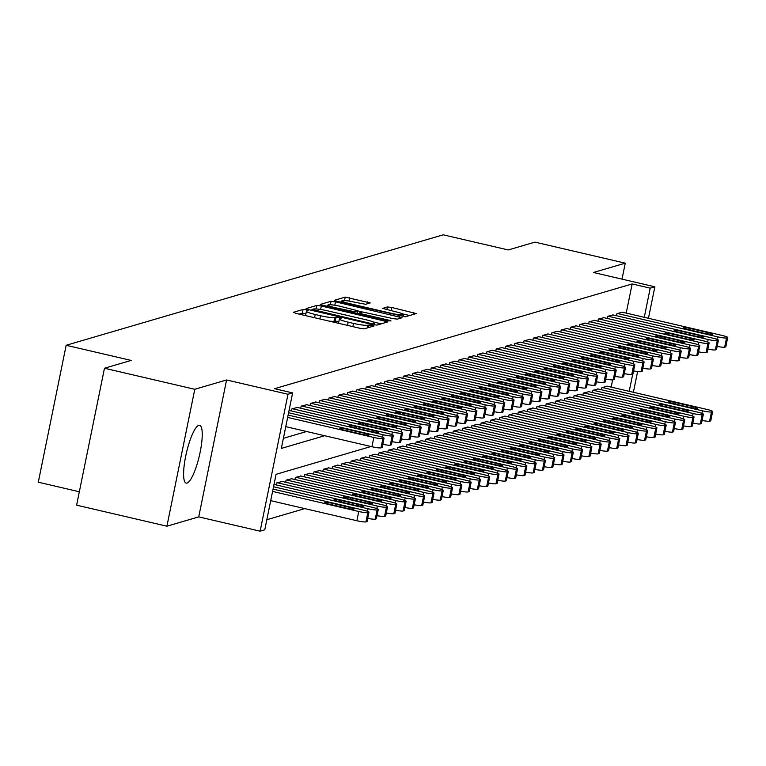 <?xml version="1.0" encoding="UTF-8"?>
<svg xmlns="http://www.w3.org/2000/svg" width="766" height="766" viewBox="0 0 766 766"><rect width="100%" height="100%" fill="white"/><g stroke="black" fill="none" stroke-linecap="round" stroke-linejoin="round"><path stroke-width="1.15" d="M306.199 309.857L303.077 309.464L293.388 312.308L296.021 313.399L359.838 328.26L364.3 328.825L373.99 325.981L372.142 325.215L367.766 325.196A11.95 1.455 11.5 0 1 353.509 323.405L348.185 322.17A11.95 1.455 11.5 0 1 339.395 318.934A11.95 1.455 11.5 0 1 339.759 318.666L341.09 318.244L339.166 317.536L334.799 317.517A11.95 1.455 11.5 0 1 320.533 315.726L315.219 314.491A11.95 1.455 11.5 0 1 306.419 311.245A11.95 1.455 11.5 0 1 306.783 310.986L308.124 310.565L306.199 309.857M305.931 313.677L302.321 313.17L299.094 314.108M338.898 321.356L334.043 321.213L334.799 317.517M198.787 425.341A29.673 6.626 103.1 0 0 186.052 454.516A29.673 6.626 103.1 0 0 186.186 483.107A29.673 6.626 103.1 0 0 187.048 483.068A29.673 6.626 103.1 0 0 199.782 453.893A29.673 6.626 103.1 0 0 199.648 425.302A29.673 6.626 103.1 0 0 198.787 425.341M370.217 302.943L345.217 297.122L334.464 300.272L337.097 301.364L405.367 316.789L416.244 313.553L391.866 307.511L387.405 306.946L382.694 308.382L396.166 311.886A9.987 1.216 11.5 0 1 403.519 314.596A9.987 1.216 11.5 0 1 391.282 313.313L349.277 303.528A9.987 1.216 11.5 0 1 341.923 300.827A9.987 1.216 11.5 0 1 354.151 302.101L365.612 304.293L370.217 302.943M626.215 313.103L632.151 283.947L650.21 288.15L654.853 286.79L648.448 318.283M104.473 368.245L194.775 389.281L166.911 526.204L76.61 505.167L104.473 368.245L131.178 360.422L66.154 345.284L443.236 234.817L508.26 249.955L534.955 242.133L625.257 263.169L593.449 272.485L654.853 286.79M166.911 526.204L198.729 516.887L226.583 379.965L194.775 389.281M226.583 379.965L287.987 394.27L292.631 392.901L281.333 448.416L324.679 435.72M632.151 283.947L274.573 388.697L292.631 392.901M321.327 305.988L316.865 305.423L306.113 308.574L308.746 309.675L372.563 324.535L377.016 325.09L387.893 321.864L321.327 305.988L320.609 309.474M320.284 304.428L331.046 301.277L335.498 301.833L402.064 317.708L397.343 319.135L392.891 318.579L362.548 311.992L359.378 312.968L362.127 313.983L389.08 320.255L390.995 320.964L387.797 320.628L320.245 304.629M622.011 279.14L625.257 263.169M297.39 407.464L291.865 408.862L291.444 410.959M306.678 404.745L301.153 406.143L300.732 408.24M315.965 402.016L310.441 403.423L310.019 405.52M325.253 399.297L319.728 400.695L319.307 402.801M334.541 396.577L329.016 397.975L328.595 400.072M343.829 393.858L338.304 395.256L337.883 397.353M353.116 391.139L347.592 392.537L347.17 394.634M362.404 388.419L356.879 389.817L356.458 391.914M371.692 385.691L366.167 387.098L365.746 389.195M380.98 382.971L375.455 384.369L375.034 386.476M390.267 380.252L384.743 381.65L384.321 383.747M399.555 377.533L394.03 378.931L393.609 381.028M408.843 374.813L403.318 376.211L402.897 378.308M418.131 372.094L412.606 373.492L412.185 375.589M427.418 369.365L421.894 370.773L421.472 372.87M436.706 366.646L431.181 368.044L430.76 370.15M445.994 363.927L440.469 365.325L440.048 367.421M455.282 361.207L449.757 362.605L449.336 364.702M464.569 358.488L459.045 359.886L458.623 361.983M473.857 355.769L468.332 357.167L467.911 359.264M483.145 353.04L477.62 354.447L477.199 356.544M492.433 350.321L486.908 351.718L486.487 353.815M501.72 347.601L496.196 348.999L495.774 351.096M511.008 344.882L505.483 346.28L505.062 348.377M520.296 342.163L514.771 343.561L514.35 345.658M529.584 339.434L524.059 340.841L523.638 342.938M538.871 336.714L533.347 338.112L532.925 340.219M548.159 333.995L542.634 335.393L542.213 337.49M557.447 331.276L551.922 332.674L551.501 334.771M566.735 328.557L561.21 329.955L560.789 332.051M576.022 325.837L570.498 327.235L570.076 329.332M585.31 323.108L579.785 324.516L579.364 326.613M594.598 320.389L589.073 321.787L588.652 323.894M603.886 317.67L598.361 319.068L597.94 321.165M613.173 314.95L607.649 316.348L607.227 318.445M283.391 438.315L306.62 431.507M616.515 315.726L616.936 313.629L622.461 312.231M266.827 519.731L304.791 508.605M611.163 387.117L612.628 379.917M276.382 484.974L276.813 482.877L282.338 481.469M285.67 482.254L286.101 480.148L291.626 478.75M294.958 479.526L295.389 477.429L300.914 476.031M304.246 476.806L304.676 474.709L310.201 473.311M313.533 474.087L313.964 471.99L319.489 470.592M322.821 471.368L323.252 469.271L328.777 467.873M332.109 468.648L332.54 466.551L338.065 465.144M341.397 465.929L341.827 463.823L347.352 462.425M350.684 463.2L351.115 461.103L356.64 459.705M359.972 460.481L360.403 458.384L365.928 456.986M369.26 457.762L369.691 455.665L375.216 454.267M378.548 455.042L378.978 452.945L384.503 451.547M387.835 452.323L388.266 450.226L393.791 448.819M397.123 449.604L397.554 447.497L403.079 446.099M406.411 446.875L406.842 444.778L412.367 443.38M415.699 444.156L416.13 442.059L421.654 440.661M424.986 441.436L425.417 439.339L430.942 437.941M434.274 438.717L434.705 436.62L440.23 435.222M443.562 435.998L443.993 433.901L449.518 432.493M452.85 433.278L453.28 431.172L458.805 429.774M462.137 430.549L462.568 428.453L468.093 427.055M471.425 427.83L471.856 425.733L477.381 424.335M480.713 425.111L481.144 423.014L486.669 421.616M490.001 422.392L490.432 420.295L495.956 418.897M499.288 419.672L499.719 417.575L505.244 416.168M508.576 416.953L509.007 414.846L514.532 413.449M517.864 414.224L518.295 412.127L523.82 410.729M527.152 411.505L527.582 409.408L533.107 408.01M536.439 408.785L536.87 406.689L542.395 405.291M545.727 406.066L546.158 403.969L551.683 402.571M555.015 403.347L555.446 401.24L560.971 399.842M564.303 400.618L564.733 398.521L570.258 397.123M573.59 397.899L574.021 395.802L579.546 394.404M582.878 395.179L583.309 393.082L588.834 391.685M592.166 392.46L592.597 390.363L598.122 388.965M601.454 389.741L601.885 387.644L607.409 386.236M66.154 345.284L38.3 482.207L79.338 491.762M371.003 446.511L276.066 474.317L264.777 529.823L260.134 531.183L287.987 394.27M198.729 516.887L260.134 531.183M637.609 371.567L633.386 392.297M644.273 317.306L650.21 288.15M629.221 391.321L632.716 374.124L631.778 374.392A7.612 0.929 -168.5 0 1 624.28 373.607M306.419 311.245L305.672 314.95A11.95 1.455 11.5 0 0 307.051 315.965M329.074 321.098A11.95 1.455 11.5 0 0 334.043 321.213M339.395 318.934L338.639 322.63A11.95 1.455 11.5 0 0 340.027 323.645M381.315 323.836L373.358 321.979M312.078 309.445L369.94 323.252L374.382 323.262A11.95 1.455 11.5 0 0 374.746 322.993A11.95 1.455 11.5 0 0 365.947 319.757L327.656 310.843A11.95 1.455 11.5 0 0 313.399 309.052L312.078 309.445M325.99 306.237L327.781 305.711M357.674 310.872L362.519 312.001M340.152 306.295A9.987 1.216 11.5 0 0 327.925 305.021A9.987 1.216 11.5 0 0 335.278 307.721L354.534 311.733L357.703 310.757L340.152 306.295M409.666 315.525L402.715 313.907M341.76 301.613L340.171 302.082M270.704 500.667L356.87 520.736A7.612 0.929 -168.5 0 0 365.947 521.876L366.876 521.598A7.612 0.929 -168.5 0 0 367.115 521.435A7.612 0.929 -168.5 0 0 366.962 521.196M273.06 489.081L363.4 510.127A7.612 0.929 11.5 0 1 368.992 512.186A7.612 0.929 11.5 0 1 368.762 512.349L367.833 512.626A7.612 0.929 11.5 0 1 358.756 511.487L272.591 491.418M349.555 507.341L332.214 503.3A6.09 0.737 11.5 0 0 324.765 502.525A6.09 0.737 11.5 0 0 329.246 504.172L346.586 508.212A6.09 0.737 11.5 0 0 354.036 508.988A6.09 0.737 11.5 0 0 349.555 507.341L349.267 508.758M288.121 415.067L378.452 436.113A7.612 0.929 11.5 0 1 384.053 438.171A7.612 0.929 11.5 0 1 383.823 438.334L382.895 438.612A7.612 0.929 11.5 0 1 373.808 437.472L287.643 417.403M285.766 426.652L371.931 446.722L373.808 437.472M364.616 433.326A6.09 0.737 -168.5 0 1 369.097 434.973A6.09 0.737 -168.5 0 1 361.638 434.198L344.307 430.157A6.09 0.737 -168.5 0 1 339.826 428.51A6.09 0.737 -168.5 0 1 347.276 429.286L364.616 433.326L364.329 434.743M382.023 447.181A7.612 0.929 -168.5 0 1 382.167 447.421A7.612 0.929 -168.5 0 1 381.937 447.593L381.008 447.861A7.612 0.929 -168.5 0 1 371.931 446.722M274.008 484.418L372.688 507.398A7.612 0.929 11.5 0 1 378.28 509.467A7.612 0.929 11.5 0 1 378.05 509.629L377.121 509.897A7.612 0.929 11.5 0 1 368.044 508.758L273.539 486.755M376.25 518.467A7.612 0.929 -168.5 0 1 376.403 518.716A7.612 0.929 -168.5 0 1 376.163 518.879L375.235 519.157A7.612 0.929 -168.5 0 1 367.737 518.362M358.842 504.622L341.502 500.581A6.09 0.737 11.5 0 0 334.053 499.805A6.09 0.737 11.5 0 0 338.534 501.452L355.874 505.493A6.09 0.737 11.5 0 0 363.323 506.269A6.09 0.737 11.5 0 0 358.842 504.622L358.555 506.039M281.917 481.374L381.975 504.679A7.612 0.929 11.5 0 1 387.567 506.738A7.612 0.929 11.5 0 1 387.337 506.91L386.409 507.178A7.612 0.929 11.5 0 1 377.332 506.039L277.273 482.733M385.537 515.748A7.612 0.929 -168.5 0 1 385.691 515.997A7.612 0.929 -168.5 0 1 385.451 516.16L384.522 516.428A7.612 0.929 -168.5 0 1 377.025 515.642M368.13 501.893L350.79 497.862A6.09 0.737 11.5 0 0 343.34 497.077A6.09 0.737 11.5 0 0 347.821 498.733L365.162 502.764A6.09 0.737 11.5 0 0 372.611 503.549A6.09 0.737 11.5 0 0 368.13 501.893L367.843 503.31M291.204 478.654L391.263 501.96A7.612 0.929 11.5 0 1 396.855 504.018A7.612 0.929 11.5 0 1 396.625 504.191L395.696 504.459A7.612 0.929 11.5 0 1 386.619 503.319L286.561 480.014M394.825 513.029A7.612 0.929 -168.5 0 1 394.978 513.277A7.612 0.929 -168.5 0 1 394.739 513.44L393.81 513.708A7.612 0.929 -168.5 0 1 386.313 512.914M377.418 499.173L360.077 495.142A6.09 0.737 11.5 0 0 352.628 494.357A6.09 0.737 11.5 0 0 357.109 496.004L374.45 500.045A6.09 0.737 11.5 0 0 381.899 500.83A6.09 0.737 11.5 0 0 377.418 499.173L377.131 500.591M300.492 475.935L400.551 499.24A7.612 0.929 11.5 0 1 406.143 501.299A7.612 0.929 11.5 0 1 405.913 501.462L404.984 501.74A7.612 0.929 11.5 0 1 395.907 500.6L295.848 477.295M404.113 510.309A7.612 0.929 -168.5 0 1 404.266 510.549A7.612 0.929 -168.5 0 1 404.027 510.721L403.098 510.989A7.612 0.929 -168.5 0 1 395.601 510.194M386.706 496.454L369.365 492.414A6.09 0.737 11.5 0 0 361.916 491.638A6.09 0.737 11.5 0 0 366.397 493.285L383.737 497.325A6.09 0.737 11.5 0 0 391.187 498.101A6.09 0.737 11.5 0 0 386.706 496.454L386.418 497.871M289.069 410.404L387.74 433.393A7.612 0.929 11.5 0 1 393.341 435.452A7.612 0.929 11.5 0 1 393.111 435.615L392.182 435.892A7.612 0.929 11.5 0 1 383.096 434.753L288.6 412.74M373.904 430.607A6.09 0.737 -168.5 0 1 378.385 432.254A6.09 0.737 -168.5 0 1 370.926 431.478L353.595 427.438A6.09 0.737 -168.5 0 1 349.114 425.791A6.09 0.737 -168.5 0 1 356.563 426.566L373.904 430.607L373.616 432.024M391.311 444.462A7.612 0.929 -168.5 0 1 391.455 444.701A7.612 0.929 -168.5 0 1 391.225 444.864L390.296 445.142A7.612 0.929 -168.5 0 1 382.799 444.347M296.978 407.368L397.027 430.674A7.612 0.929 11.5 0 1 402.629 432.733A7.612 0.929 11.5 0 1 402.399 432.895L401.47 433.173A7.612 0.929 11.5 0 1 392.384 432.034L292.334 408.728M383.192 427.888A6.09 0.737 -168.5 0 1 387.673 429.535A6.09 0.737 -168.5 0 1 380.214 428.759L362.883 424.718A6.09 0.737 -168.5 0 1 358.402 423.071A6.09 0.737 -168.5 0 1 365.851 423.847L383.192 427.888L382.904 429.305M400.599 441.743A7.612 0.929 -168.5 0 1 400.742 441.982A7.612 0.929 -168.5 0 1 400.513 442.145L399.584 442.422A7.612 0.929 -168.5 0 1 392.087 441.628M306.266 404.64L406.315 427.945A7.612 0.929 11.5 0 1 411.916 430.013A7.612 0.929 11.5 0 1 411.687 430.176L410.758 430.444A7.612 0.929 11.5 0 1 401.671 429.305L301.622 406.009M392.479 425.168A6.09 0.737 -168.5 0 1 396.96 426.815A6.09 0.737 -168.5 0 1 389.501 426.04L372.171 421.999A6.09 0.737 -168.5 0 1 367.69 420.352A6.09 0.737 -168.5 0 1 375.139 421.128L392.479 425.168L392.192 426.585M409.887 439.014A7.612 0.929 -168.5 0 1 410.03 439.263A7.612 0.929 -168.5 0 1 409.8 439.425L408.872 439.703A7.612 0.929 -168.5 0 1 401.374 438.908M315.554 401.92L415.603 425.226A7.612 0.929 11.5 0 1 421.204 427.284A7.612 0.929 11.5 0 1 420.974 427.457L420.046 427.725A7.612 0.929 11.5 0 1 410.959 426.585L310.91 403.28M401.767 422.439A6.09 0.737 -168.5 0 1 406.248 424.096A6.09 0.737 -168.5 0 1 398.789 423.311L381.458 419.28A6.09 0.737 -168.5 0 1 376.977 417.623A6.09 0.737 -168.5 0 1 384.427 418.408L401.767 422.439L401.48 423.857M419.174 436.294A7.612 0.929 -168.5 0 1 419.318 436.543A7.612 0.929 -168.5 0 1 419.088 436.706L418.159 436.974A7.612 0.929 -168.5 0 1 410.662 436.189M309.78 473.216L409.839 496.521A7.612 0.929 11.5 0 1 415.431 498.58A7.612 0.929 11.5 0 1 415.201 498.743L414.272 499.02A7.612 0.929 11.5 0 1 405.195 497.881L305.136 474.575M413.401 507.59A7.612 0.929 -168.5 0 1 413.554 507.829A7.612 0.929 -168.5 0 1 413.314 507.992L412.386 508.27A7.612 0.929 -168.5 0 1 404.888 507.475M395.993 493.735L378.653 489.694A6.09 0.737 11.5 0 0 371.204 488.919A6.09 0.737 11.5 0 0 375.685 490.566L393.025 494.606A6.09 0.737 11.5 0 0 400.474 495.382A6.09 0.737 11.5 0 0 395.993 493.735L395.706 495.152M324.841 399.201L424.891 422.506A7.612 0.929 11.5 0 1 430.492 424.565A7.612 0.929 11.5 0 1 430.262 424.737L429.333 425.006A7.612 0.929 11.5 0 1 420.247 423.866L320.198 400.561M411.055 419.72A6.09 0.737 -168.5 0 1 415.536 421.367A6.09 0.737 -168.5 0 1 408.077 420.591L390.746 416.551A6.09 0.737 -168.5 0 1 386.265 414.904A6.09 0.737 -168.5 0 1 393.714 415.689L411.055 419.72L410.767 421.137M428.462 433.575A7.612 0.929 -168.5 0 1 428.606 433.815A7.612 0.929 -168.5 0 1 428.376 433.987L427.447 434.255A7.612 0.929 -168.5 0 1 419.95 433.46M319.068 470.496L419.126 493.802A7.612 0.929 11.5 0 1 424.718 495.861A7.612 0.929 11.5 0 1 424.488 496.023L423.56 496.301A7.612 0.929 11.5 0 1 414.483 495.162L314.424 471.856M422.688 504.871A7.612 0.929 -168.5 0 1 422.842 505.11A7.612 0.929 -168.5 0 1 422.602 505.273L421.673 505.55A7.612 0.929 -168.5 0 1 414.176 504.756M405.281 491.016L387.941 486.975A6.09 0.737 11.5 0 0 380.491 486.199A6.09 0.737 11.5 0 0 384.972 487.846L402.313 491.887A6.09 0.737 11.5 0 0 409.762 492.662A6.09 0.737 11.5 0 0 405.281 491.016L404.994 492.433M334.129 396.482L434.178 419.787A7.612 0.929 11.5 0 1 439.78 421.846A7.612 0.929 11.5 0 1 439.55 422.009L438.621 422.286A7.612 0.929 11.5 0 1 429.535 421.147L329.485 397.841M420.343 417.001A6.09 0.737 -168.5 0 1 424.824 418.648A6.09 0.737 -168.5 0 1 417.365 417.872L400.034 413.832A6.09 0.737 -168.5 0 1 395.553 412.185A6.09 0.737 -168.5 0 1 403.002 412.96L420.343 417.001L420.055 418.418M437.75 430.856A7.612 0.929 -168.5 0 1 437.893 431.095A7.612 0.929 -168.5 0 1 437.664 431.268L436.735 431.536A7.612 0.929 -168.5 0 1 429.238 430.741M328.355 467.767L428.414 491.073A7.612 0.929 11.5 0 1 434.006 493.141A7.612 0.929 11.5 0 1 433.776 493.304L432.847 493.572A7.612 0.929 11.5 0 1 423.77 492.433L323.712 469.137M431.976 502.142A7.612 0.929 -168.5 0 1 432.129 502.391A7.612 0.929 -168.5 0 1 431.89 502.553L430.961 502.831A7.612 0.929 -168.5 0 1 423.464 502.036M414.569 488.296L397.228 484.256A6.09 0.737 11.5 0 0 389.779 483.48A6.09 0.737 11.5 0 0 394.26 485.127L411.601 489.168A6.09 0.737 11.5 0 0 419.05 489.943A6.09 0.737 11.5 0 0 414.569 488.296L414.282 489.713M343.417 393.762L443.466 417.068A7.612 0.929 11.5 0 1 449.067 419.126A7.612 0.929 11.5 0 1 448.838 419.289L447.909 419.567A7.612 0.929 11.5 0 1 438.822 418.428L338.773 395.122M429.63 414.282A6.09 0.737 -168.5 0 1 434.111 415.928A6.09 0.737 -168.5 0 1 426.652 415.153L409.322 411.112A6.09 0.737 -168.5 0 1 404.841 409.465A6.09 0.737 -168.5 0 1 412.29 410.241L429.63 414.282L429.343 415.699M447.038 428.137A7.612 0.929 -168.5 0 1 447.181 428.376A7.612 0.929 -168.5 0 1 446.951 428.539L446.023 428.816A7.612 0.929 -168.5 0 1 438.525 428.022M337.643 465.048L437.702 488.354A7.612 0.929 11.5 0 1 443.294 490.412A7.612 0.929 11.5 0 1 443.064 490.585L442.135 490.853A7.612 0.929 11.5 0 1 433.058 489.713L332.999 466.408M441.264 499.422A7.612 0.929 -168.5 0 1 441.417 499.671A7.612 0.929 -168.5 0 1 441.178 499.834L440.249 500.102A7.612 0.929 -168.5 0 1 432.752 499.317M423.857 485.567L406.516 481.536A6.09 0.737 11.5 0 0 399.067 480.751A6.09 0.737 11.5 0 0 403.548 482.408L420.888 486.439A6.09 0.737 11.5 0 0 428.338 487.224A6.09 0.737 11.5 0 0 423.857 485.567L423.569 486.985M352.705 391.043L452.754 414.339A7.612 0.929 11.5 0 1 458.355 416.407A7.612 0.929 11.5 0 1 458.125 416.57L457.197 416.838A7.612 0.929 11.5 0 1 448.11 415.708L348.061 392.403M438.918 411.562A6.09 0.737 -168.5 0 1 443.399 413.209A6.09 0.737 -168.5 0 1 435.94 412.434L418.609 408.393A6.09 0.737 -168.5 0 1 414.128 406.746A6.09 0.737 -168.5 0 1 421.578 407.522L438.918 411.562L438.631 412.979M456.325 425.417A7.612 0.929 -168.5 0 1 456.469 425.657A7.612 0.929 -168.5 0 1 456.239 425.819L455.31 426.097A7.612 0.929 -168.5 0 1 447.813 425.302M346.931 462.329L446.99 485.634A7.612 0.929 11.5 0 1 452.582 487.693A7.612 0.929 11.5 0 1 452.352 487.865L451.423 488.134A7.612 0.929 11.5 0 1 442.346 486.994L342.287 463.689M450.552 496.703A7.612 0.929 -168.5 0 1 450.705 496.952A7.612 0.929 -168.5 0 1 450.465 497.115L449.537 497.383A7.612 0.929 -168.5 0 1 442.039 496.588M433.144 482.848L415.804 478.817A6.09 0.737 11.5 0 0 408.355 478.032A6.09 0.737 11.5 0 0 412.836 479.679L430.176 483.719A6.09 0.737 11.5 0 0 437.625 484.495A6.09 0.737 11.5 0 0 433.144 482.848L432.857 484.265M356.219 459.61L456.277 482.915A7.612 0.929 11.5 0 1 461.869 484.974A7.612 0.929 11.5 0 1 461.639 485.137L460.711 485.414A7.612 0.929 11.5 0 1 451.634 484.275L351.575 460.969M459.839 493.984A7.612 0.929 -168.5 0 1 459.993 494.223A7.612 0.929 -168.5 0 1 459.753 494.396L458.824 494.664A7.612 0.929 -168.5 0 1 451.327 493.869M442.432 480.129L425.092 476.088A6.09 0.737 11.5 0 0 417.642 475.313A6.09 0.737 11.5 0 0 422.123 476.959L439.464 481A6.09 0.737 11.5 0 0 446.913 481.776A6.09 0.737 11.5 0 0 442.432 480.129L442.145 481.546M365.506 456.89L465.565 480.196A7.612 0.929 11.5 0 1 471.157 482.254A7.612 0.929 11.5 0 1 470.927 482.417L469.998 482.695A7.612 0.929 11.5 0 1 460.921 481.555L360.863 458.25M469.127 491.265A7.612 0.929 -168.5 0 1 469.28 491.504A7.612 0.929 -168.5 0 1 469.041 491.667L468.112 491.944A7.612 0.929 -168.5 0 1 460.615 491.15M451.72 477.41L434.379 473.369A6.09 0.737 11.5 0 0 426.93 472.593A6.09 0.737 11.5 0 0 431.411 474.24L448.752 478.281A6.09 0.737 11.5 0 0 456.201 479.056A6.09 0.737 11.5 0 0 451.72 477.41L451.433 478.827M374.794 454.171L474.853 477.467A7.612 0.929 11.5 0 1 480.445 479.535A7.612 0.929 11.5 0 1 480.215 479.698L479.286 479.966A7.612 0.929 11.5 0 1 470.209 478.836L370.15 455.531M478.415 488.545A7.612 0.929 -168.5 0 1 478.568 488.785A7.612 0.929 -168.5 0 1 478.329 488.947L477.4 489.225A7.612 0.929 -168.5 0 1 469.903 488.43M461.008 474.69L443.667 470.65A6.09 0.737 11.5 0 0 436.218 469.874A6.09 0.737 11.5 0 0 440.699 471.521L458.039 475.562A6.09 0.737 11.5 0 0 465.489 476.337A6.09 0.737 11.5 0 0 461.008 474.69L460.72 476.107M384.082 451.442L484.141 474.748A7.612 0.929 11.5 0 1 489.733 476.816A7.612 0.929 11.5 0 1 489.503 476.979L488.574 477.247A7.612 0.929 11.5 0 1 479.497 476.107L379.438 452.811M487.703 485.816A7.612 0.929 -168.5 0 1 487.856 486.065A7.612 0.929 -168.5 0 1 487.616 486.228L486.688 486.506A7.612 0.929 -168.5 0 1 479.19 485.711M470.295 471.971L452.955 467.93A6.09 0.737 11.5 0 0 445.506 467.155A6.09 0.737 11.5 0 0 449.987 468.802L467.327 472.842A6.09 0.737 11.5 0 0 474.776 473.618A6.09 0.737 11.5 0 0 470.295 471.971L470.008 473.388M393.37 448.723L493.428 472.028A7.612 0.929 11.5 0 1 499.02 474.087A7.612 0.929 11.5 0 1 498.79 474.259L497.862 474.527A7.612 0.929 11.5 0 1 488.785 473.388L388.726 450.082M496.99 483.097A7.612 0.929 -168.5 0 1 497.144 483.346A7.612 0.929 -168.5 0 1 496.904 483.509L495.975 483.777A7.612 0.929 -168.5 0 1 488.478 482.992M479.583 469.242L462.243 465.211A6.09 0.737 11.5 0 0 454.793 464.426A6.09 0.737 11.5 0 0 459.274 466.082L476.615 470.113A6.09 0.737 11.5 0 0 484.064 470.899A6.09 0.737 11.5 0 0 479.583 469.242L479.296 470.659M402.657 446.004L502.716 469.309A7.612 0.929 11.5 0 1 508.308 471.368A7.612 0.929 11.5 0 1 508.078 471.54L507.149 471.808A7.612 0.929 11.5 0 1 498.072 470.669L398.014 447.363M506.278 480.378A7.612 0.929 -168.5 0 1 506.431 480.617A7.612 0.929 -168.5 0 1 506.192 480.789L505.263 481.058A7.612 0.929 -168.5 0 1 497.766 480.263M488.871 466.523L471.53 462.482A6.09 0.737 11.5 0 0 464.081 461.707A6.09 0.737 11.5 0 0 468.562 463.353L485.903 467.394A6.09 0.737 11.5 0 0 493.352 468.17A6.09 0.737 11.5 0 0 488.871 466.523L488.584 467.94M411.945 443.284L512.004 466.59A7.612 0.929 11.5 0 1 517.596 468.648A7.612 0.929 11.5 0 1 517.366 468.811L516.437 469.089A7.612 0.929 11.5 0 1 507.36 467.949L407.301 444.644M515.566 477.658A7.612 0.929 -168.5 0 1 515.719 477.898A7.612 0.929 -168.5 0 1 515.48 478.07L514.551 478.338A7.612 0.929 -168.5 0 1 507.054 477.544M498.159 463.803L480.818 459.763A6.09 0.737 11.5 0 0 473.369 458.987A6.09 0.737 11.5 0 0 477.85 460.634L495.19 464.675A6.09 0.737 11.5 0 0 502.64 465.45A6.09 0.737 11.5 0 0 498.159 463.803L497.871 465.221M421.233 440.565L521.292 463.87A7.612 0.929 11.5 0 1 526.884 465.929A7.612 0.929 11.5 0 1 526.654 466.092L525.725 466.37A7.612 0.929 11.5 0 1 516.648 465.23L416.589 441.925M524.854 474.939A7.612 0.929 -168.5 0 1 525.007 475.179A7.612 0.929 -168.5 0 1 524.767 475.341L523.839 475.619A7.612 0.929 -168.5 0 1 516.341 474.824M507.446 461.084L490.106 457.043A6.09 0.737 11.5 0 0 482.657 456.268A6.09 0.737 11.5 0 0 487.138 457.915L504.478 461.955A6.09 0.737 11.5 0 0 511.927 462.731A6.09 0.737 11.5 0 0 507.446 461.084L507.159 462.501M430.521 437.846L530.579 461.142A7.612 0.929 11.5 0 1 536.171 463.21A7.612 0.929 11.5 0 1 535.941 463.373L535.013 463.641A7.612 0.929 11.5 0 1 525.936 462.511L425.877 439.205M534.141 472.22A7.612 0.929 -168.5 0 1 534.295 472.459A7.612 0.929 -168.5 0 1 534.055 472.622L533.126 472.9A7.612 0.929 -168.5 0 1 525.629 472.105M516.734 458.365L499.394 454.324A6.09 0.737 11.5 0 0 491.944 453.549A6.09 0.737 11.5 0 0 496.425 455.195L513.766 459.236A6.09 0.737 11.5 0 0 521.215 460.012A6.09 0.737 11.5 0 0 516.734 458.365L516.447 459.782M439.808 435.117L539.867 458.422A7.612 0.929 11.5 0 1 545.459 460.49A7.612 0.929 11.5 0 1 545.229 460.653L544.3 460.921A7.612 0.929 11.5 0 1 535.223 459.782L435.165 436.476M543.429 469.491A7.612 0.929 -168.5 0 1 543.582 469.74A7.612 0.929 -168.5 0 1 543.343 469.903L542.414 470.171A7.612 0.929 -168.5 0 1 534.917 469.386M526.022 455.646L508.681 451.605A6.09 0.737 11.5 0 0 501.232 450.829A6.09 0.737 11.5 0 0 505.713 452.476L523.054 456.507A6.09 0.737 11.5 0 0 530.503 457.292A6.09 0.737 11.5 0 0 526.022 455.646L525.735 457.063M449.096 432.397L549.155 455.703A7.612 0.929 11.5 0 1 554.747 457.762A7.612 0.929 11.5 0 1 554.517 457.934L553.588 458.202A7.612 0.929 11.5 0 1 544.511 457.063L444.452 433.757M552.717 466.772A7.612 0.929 -168.5 0 1 552.87 467.021A7.612 0.929 -168.5 0 1 552.631 467.183L551.702 467.452A7.612 0.929 -168.5 0 1 544.205 466.666M535.31 452.917L517.969 448.886A6.09 0.737 11.5 0 0 510.52 448.1A6.09 0.737 11.5 0 0 515.001 449.757L532.341 453.788A6.09 0.737 11.5 0 0 539.791 454.573A6.09 0.737 11.5 0 0 535.31 452.917L535.022 454.334M361.992 388.314L462.042 411.62A7.612 0.929 11.5 0 1 467.643 413.688A7.612 0.929 11.5 0 1 467.413 413.851L466.484 414.119A7.612 0.929 11.5 0 1 457.398 412.979L357.349 389.683M448.206 408.843A6.09 0.737 -168.5 0 1 452.687 410.49A6.09 0.737 -168.5 0 1 445.228 409.714L427.897 405.674A6.09 0.737 -168.5 0 1 423.416 404.027A6.09 0.737 -168.5 0 1 430.865 404.802L448.206 408.843L447.918 410.26M465.613 422.688A7.612 0.929 -168.5 0 1 465.757 422.937A7.612 0.929 -168.5 0 1 465.527 423.1L464.598 423.378A7.612 0.929 -168.5 0 1 457.101 422.583M371.28 385.595L471.329 408.9A7.612 0.929 11.5 0 1 476.931 410.959A7.612 0.929 11.5 0 1 476.701 411.131L475.772 411.399A7.612 0.929 11.5 0 1 466.685 410.26L366.636 386.954M457.494 406.114A6.09 0.737 -168.5 0 1 461.975 407.771A6.09 0.737 -168.5 0 1 454.516 406.985L437.185 402.954A6.09 0.737 -168.5 0 1 432.704 401.298A6.09 0.737 -168.5 0 1 440.153 402.083L457.494 406.114L457.206 407.531M474.901 419.969A7.612 0.929 -168.5 0 1 475.044 420.218A7.612 0.929 -168.5 0 1 474.815 420.381L473.886 420.649A7.612 0.929 -168.5 0 1 466.389 419.864M380.568 382.876L480.617 406.181A7.612 0.929 11.5 0 1 486.219 408.24A7.612 0.929 11.5 0 1 485.989 408.412L485.06 408.68A7.612 0.929 11.5 0 1 475.973 407.541L375.924 384.235M466.781 403.395A6.09 0.737 -168.5 0 1 471.262 405.042A6.09 0.737 -168.5 0 1 463.803 404.266L446.473 400.225A6.09 0.737 -168.5 0 1 441.992 398.579A6.09 0.737 -168.5 0 1 449.441 399.354L466.781 403.395L466.494 404.812M484.189 417.25A7.612 0.929 -168.5 0 1 484.332 417.489A7.612 0.929 -168.5 0 1 484.102 417.661L483.174 417.93A7.612 0.929 -168.5 0 1 475.676 417.135M389.856 380.156L489.905 403.462A7.612 0.929 11.5 0 1 495.506 405.52A7.612 0.929 11.5 0 1 495.276 405.683L494.348 405.961A7.612 0.929 11.5 0 1 485.261 404.821L385.212 381.516M476.069 400.675A6.09 0.737 -168.5 0 1 480.55 402.322A6.09 0.737 -168.5 0 1 473.091 401.547L455.76 397.506A6.09 0.737 -168.5 0 1 451.279 395.859A6.09 0.737 -168.5 0 1 458.729 396.635L476.069 400.675L475.782 402.093M493.476 414.53A7.612 0.929 -168.5 0 1 493.62 414.77A7.612 0.929 -168.5 0 1 493.39 414.942L492.461 415.21A7.612 0.929 -168.5 0 1 484.964 414.416M399.143 377.437L499.193 400.742A7.612 0.929 11.5 0 1 504.794 402.801A7.612 0.929 11.5 0 1 504.564 402.964L503.635 403.242A7.612 0.929 11.5 0 1 494.549 402.102L394.5 378.797M485.357 397.956A6.09 0.737 -168.5 0 1 489.838 399.603A6.09 0.737 -168.5 0 1 482.379 398.827L465.048 394.787A6.09 0.737 -168.5 0 1 460.567 393.14A6.09 0.737 -168.5 0 1 468.016 393.916L485.357 397.956L485.07 399.373M502.764 411.811A7.612 0.929 -168.5 0 1 502.908 412.051A7.612 0.929 -168.5 0 1 502.678 412.213L501.749 412.491A7.612 0.929 -168.5 0 1 494.252 411.696M408.431 374.718L508.48 398.014A7.612 0.929 11.5 0 1 514.082 400.082A7.612 0.929 11.5 0 1 513.852 400.245L512.923 400.513A7.612 0.929 11.5 0 1 503.837 399.383L403.787 376.077M494.645 395.237A6.09 0.737 -168.5 0 1 499.126 396.884A6.09 0.737 -168.5 0 1 491.667 396.108L474.336 392.068A6.09 0.737 -168.5 0 1 469.855 390.421A6.09 0.737 -168.5 0 1 477.304 391.196L494.645 395.237L494.357 396.654M512.052 409.092A7.612 0.929 -168.5 0 1 512.195 409.331A7.612 0.929 -168.5 0 1 511.966 409.494L511.037 409.772A7.612 0.929 -168.5 0 1 503.54 408.977M417.719 371.989L517.768 395.294A7.612 0.929 11.5 0 1 523.37 397.363A7.612 0.929 11.5 0 1 523.14 397.525L522.211 397.793A7.612 0.929 11.5 0 1 513.124 396.654L413.075 373.348M503.932 392.518A6.09 0.737 -168.5 0 1 508.413 394.164A6.09 0.737 -168.5 0 1 500.954 393.379L483.624 389.348A6.09 0.737 -168.5 0 1 479.143 387.701A6.09 0.737 -168.5 0 1 486.592 388.477L503.932 392.518L503.645 393.935M521.34 406.363A7.612 0.929 -168.5 0 1 521.483 406.612A7.612 0.929 -168.5 0 1 521.253 406.775L520.325 407.043A7.612 0.929 -168.5 0 1 512.827 406.258M427.007 369.269L527.056 392.575A7.612 0.929 11.5 0 1 532.657 394.634A7.612 0.929 11.5 0 1 532.427 394.806L531.499 395.074A7.612 0.929 11.5 0 1 522.412 393.935L422.363 370.629M513.22 389.789A6.09 0.737 -168.5 0 1 517.701 391.445A6.09 0.737 -168.5 0 1 510.242 390.66L492.911 386.629A6.09 0.737 -168.5 0 1 488.43 384.972A6.09 0.737 -168.5 0 1 495.88 385.758L513.22 389.789L512.933 391.206M530.627 403.644A7.612 0.929 -168.5 0 1 530.771 403.893A7.612 0.929 -168.5 0 1 530.541 404.055L529.612 404.324A7.612 0.929 -168.5 0 1 522.115 403.538M436.294 366.55L536.344 389.856A7.612 0.929 11.5 0 1 541.945 391.914A7.612 0.929 11.5 0 1 541.715 392.087L540.786 392.355A7.612 0.929 11.5 0 1 531.7 391.215L431.651 367.91M522.508 387.069A6.09 0.737 -168.5 0 1 526.989 388.716A6.09 0.737 -168.5 0 1 519.53 387.941L502.199 383.9A6.09 0.737 -168.5 0 1 497.718 382.253A6.09 0.737 -168.5 0 1 505.167 383.029L522.508 387.069L522.221 388.486M539.915 400.924A7.612 0.929 -168.5 0 1 540.059 401.164A7.612 0.929 -168.5 0 1 539.829 401.336L538.9 401.604A7.612 0.929 -168.5 0 1 531.403 400.81M445.582 363.831L545.631 387.136A7.612 0.929 11.5 0 1 551.233 389.195A7.612 0.929 11.5 0 1 551.003 389.358L550.074 389.635A7.612 0.929 11.5 0 1 540.987 388.496L440.938 365.19M531.795 384.35A6.09 0.737 -168.5 0 1 536.277 385.997A6.09 0.737 -168.5 0 1 528.818 385.221L511.487 381.181A6.09 0.737 -168.5 0 1 507.006 379.534A6.09 0.737 -168.5 0 1 514.455 380.309L531.795 384.35L531.508 385.767M549.203 398.205A7.612 0.929 -168.5 0 1 549.346 398.444A7.612 0.929 -168.5 0 1 549.117 398.617L548.188 398.885A7.612 0.929 -168.5 0 1 540.691 398.09M454.87 361.112L554.919 384.417A7.612 0.929 11.5 0 1 560.52 386.476A7.612 0.929 11.5 0 1 560.291 386.639L559.362 386.916A7.612 0.929 11.5 0 1 550.275 385.777L450.226 362.471M541.083 381.631A6.09 0.737 -168.5 0 1 545.564 383.278A6.09 0.737 -168.5 0 1 538.105 382.502L520.775 378.461A6.09 0.737 -168.5 0 1 516.294 376.815A6.09 0.737 -168.5 0 1 523.743 377.59L541.083 381.631L540.796 383.048M558.491 395.486A7.612 0.929 -168.5 0 1 558.634 395.725A7.612 0.929 -168.5 0 1 558.404 395.888L557.476 396.166A7.612 0.929 -168.5 0 1 549.978 395.371M464.158 358.392L564.207 381.688A7.612 0.929 11.5 0 1 569.808 383.756A7.612 0.929 11.5 0 1 569.578 383.919L568.65 384.187A7.612 0.929 11.5 0 1 559.563 383.057L459.514 359.752M550.371 378.911A6.09 0.737 -168.5 0 1 554.852 380.558A6.09 0.737 -168.5 0 1 547.393 379.783L530.062 375.742A6.09 0.737 -168.5 0 1 525.581 374.095A6.09 0.737 -168.5 0 1 533.031 374.871L550.371 378.911L550.084 380.329M567.778 392.767A7.612 0.929 -168.5 0 1 567.922 393.006A7.612 0.929 -168.5 0 1 567.692 393.169L566.763 393.446A7.612 0.929 -168.5 0 1 559.266 392.652M458.384 429.678L558.443 452.984A7.612 0.929 11.5 0 1 564.035 455.042A7.612 0.929 11.5 0 1 563.805 455.215L562.876 455.483A7.612 0.929 11.5 0 1 553.799 454.343L453.74 431.038M562.005 464.052A7.612 0.929 -168.5 0 1 562.158 464.292A7.612 0.929 -168.5 0 1 561.918 464.464L560.99 464.732A7.612 0.929 -168.5 0 1 553.492 463.937M544.597 450.197L527.257 446.157A6.09 0.737 11.5 0 0 519.808 445.381A6.09 0.737 11.5 0 0 524.289 447.028L541.629 451.069A6.09 0.737 11.5 0 0 549.078 451.844A6.09 0.737 11.5 0 0 544.597 450.197L544.31 451.614M467.672 426.959L567.73 450.264A7.612 0.929 11.5 0 1 573.322 452.323A7.612 0.929 11.5 0 1 573.092 452.486L572.164 452.763A7.612 0.929 11.5 0 1 563.087 451.624L463.028 428.318M571.292 461.333A7.612 0.929 -168.5 0 1 571.446 461.572A7.612 0.929 -168.5 0 1 571.206 461.745L570.277 462.013A7.612 0.929 -168.5 0 1 562.78 461.218M553.885 447.478L536.545 443.437A6.09 0.737 11.5 0 0 529.095 442.662A6.09 0.737 11.5 0 0 533.576 444.309L550.917 448.349A6.09 0.737 11.5 0 0 558.366 449.125A6.09 0.737 11.5 0 0 553.885 447.478L553.598 448.895M476.959 424.24L577.018 447.545A7.612 0.929 11.5 0 1 582.61 449.604A7.612 0.929 11.5 0 1 582.38 449.766L581.451 450.044A7.612 0.929 11.5 0 1 572.374 448.905L472.316 425.599M580.58 458.614A7.612 0.929 -168.5 0 1 580.733 458.853A7.612 0.929 -168.5 0 1 580.494 459.016L579.565 459.294A7.612 0.929 -168.5 0 1 572.068 458.499M563.173 444.759L545.832 440.718A6.09 0.737 11.5 0 0 538.383 439.943A6.09 0.737 11.5 0 0 542.864 441.589L560.205 445.63A6.09 0.737 11.5 0 0 567.654 446.406A6.09 0.737 11.5 0 0 563.173 444.759L562.886 446.176M486.247 421.52L586.306 444.816A7.612 0.929 11.5 0 1 591.898 446.884A7.612 0.929 11.5 0 1 591.668 447.047L590.739 447.315A7.612 0.929 11.5 0 1 581.662 446.185L481.603 422.88M589.868 455.894A7.612 0.929 -168.5 0 1 590.021 456.134A7.612 0.929 -168.5 0 1 589.782 456.297L588.853 456.574A7.612 0.929 -168.5 0 1 581.356 455.78M572.461 442.039L555.12 437.999A6.09 0.737 11.5 0 0 547.671 437.223A6.09 0.737 11.5 0 0 552.152 438.87L569.492 442.911A6.09 0.737 11.5 0 0 576.942 443.686A6.09 0.737 11.5 0 0 572.461 442.039L572.173 443.457M473.445 355.663L573.495 378.969A7.612 0.929 11.5 0 1 579.096 381.037A7.612 0.929 11.5 0 1 578.866 381.2L577.937 381.468A7.612 0.929 11.5 0 1 568.851 380.329L468.802 357.023M559.659 376.192A6.09 0.737 -168.5 0 1 564.14 377.839A6.09 0.737 -168.5 0 1 556.681 377.054L539.35 373.023A6.09 0.737 -168.5 0 1 534.869 371.366A6.09 0.737 -168.5 0 1 542.318 372.152L559.659 376.192L559.372 377.6M577.066 390.038A7.612 0.929 -168.5 0 1 577.21 390.287A7.612 0.929 -168.5 0 1 576.98 390.449L576.051 390.717A7.612 0.929 -168.5 0 1 568.554 389.932M482.733 352.944L582.782 376.25A7.612 0.929 11.5 0 1 588.384 378.308A7.612 0.929 11.5 0 1 588.154 378.481L587.225 378.749A7.612 0.929 11.5 0 1 578.139 377.609L478.089 354.304M568.947 373.463A6.09 0.737 -168.5 0 1 573.428 375.12A6.09 0.737 -168.5 0 1 565.969 374.335L548.638 370.304A6.09 0.737 -168.5 0 1 544.157 368.647A6.09 0.737 -168.5 0 1 551.606 369.432L568.947 373.463L568.659 374.88M586.354 387.318A7.612 0.929 -168.5 0 1 586.497 387.567A7.612 0.929 -168.5 0 1 586.268 387.73L585.339 387.998A7.612 0.929 -168.5 0 1 577.842 387.213M492.021 350.225L592.07 373.53A7.612 0.929 11.5 0 1 597.672 375.589A7.612 0.929 11.5 0 1 597.442 375.752L596.513 376.029A7.612 0.929 11.5 0 1 587.426 374.89L487.377 351.584M578.234 370.744A6.09 0.737 -168.5 0 1 582.715 372.391A6.09 0.737 -168.5 0 1 575.256 371.615L557.926 367.575A6.09 0.737 -168.5 0 1 553.445 365.928A6.09 0.737 -168.5 0 1 560.894 366.703L578.234 370.744L577.947 372.161M595.642 384.599A7.612 0.929 -168.5 0 1 595.785 384.838A7.612 0.929 -168.5 0 1 595.555 385.011L594.627 385.279A7.612 0.929 -168.5 0 1 587.129 384.484M501.309 347.505L601.358 370.811A7.612 0.929 11.5 0 1 606.959 372.87A7.612 0.929 11.5 0 1 606.729 373.032L605.801 373.31A7.612 0.929 11.5 0 1 596.714 372.171L496.665 348.865M587.522 368.025A6.09 0.737 -168.5 0 1 592.003 369.672A6.09 0.737 -168.5 0 1 584.544 368.896L567.213 364.855A6.09 0.737 -168.5 0 1 562.732 363.208A6.09 0.737 -168.5 0 1 570.182 363.984L587.522 368.025L587.235 369.442M604.929 381.88A7.612 0.929 -168.5 0 1 605.073 382.119A7.612 0.929 -168.5 0 1 604.843 382.291L603.914 382.56A7.612 0.929 -168.5 0 1 596.417 381.765M495.535 418.791L595.594 442.097A7.612 0.929 11.5 0 1 601.186 444.165A7.612 0.929 11.5 0 1 600.956 444.328L600.027 444.596A7.612 0.929 11.5 0 1 590.95 443.457L490.891 420.151M599.156 453.166A7.612 0.929 -168.5 0 1 599.309 453.415A7.612 0.929 -168.5 0 1 599.069 453.577L598.141 453.845A7.612 0.929 -168.5 0 1 590.643 453.06M581.748 439.32L564.408 435.28A6.09 0.737 11.5 0 0 556.959 434.494A6.09 0.737 11.5 0 0 561.44 436.151L578.78 440.182A6.09 0.737 11.5 0 0 586.229 440.967A6.09 0.737 11.5 0 0 581.748 439.32L581.461 440.728M510.596 344.786L610.646 368.092A7.612 0.929 11.5 0 1 616.247 370.15A7.612 0.929 11.5 0 1 616.017 370.313L615.088 370.591A7.612 0.929 11.5 0 1 606.002 369.451L505.953 346.146M596.81 365.305A6.09 0.737 -168.5 0 1 601.291 366.952A6.09 0.737 -168.5 0 1 593.832 366.177L576.501 362.136A6.09 0.737 -168.5 0 1 572.02 360.489A6.09 0.737 -168.5 0 1 579.469 361.265L596.81 365.305L596.523 366.723M614.217 379.16A7.612 0.929 -168.5 0 1 614.361 379.4A7.612 0.929 -168.5 0 1 614.131 379.563L613.202 379.84A7.612 0.929 -168.5 0 1 605.705 379.046M504.823 416.072L604.881 439.378A7.612 0.929 11.5 0 1 610.473 441.436A7.612 0.929 11.5 0 1 610.243 441.609L609.315 441.877A7.612 0.929 11.5 0 1 600.238 440.737L500.179 417.432M608.443 450.446A7.612 0.929 -168.5 0 1 608.597 450.695A7.612 0.929 -168.5 0 1 608.357 450.858L607.428 451.126A7.612 0.929 -168.5 0 1 599.931 450.341M591.036 436.591L573.696 432.56A6.09 0.737 11.5 0 0 566.246 431.775A6.09 0.737 11.5 0 0 570.727 433.432L588.068 437.463A6.09 0.737 11.5 0 0 595.517 438.248A6.09 0.737 11.5 0 0 591.036 436.591L590.749 438.008M519.884 342.067L619.933 365.363A7.612 0.929 11.5 0 1 625.535 367.431A7.612 0.929 11.5 0 1 625.305 367.594L624.376 367.862A7.612 0.929 11.5 0 1 615.29 366.732L515.24 343.427M606.097 362.586A6.09 0.737 -168.5 0 1 610.579 364.233A6.09 0.737 -168.5 0 1 603.12 363.457L585.789 359.417A6.09 0.737 -168.5 0 1 581.308 357.77A6.09 0.737 -168.5 0 1 588.757 358.545L606.097 362.586L605.81 364.003M623.505 376.432A7.612 0.929 -168.5 0 1 623.648 376.68A7.612 0.929 -168.5 0 1 623.419 376.843L622.49 377.121A7.612 0.929 -168.5 0 1 614.993 376.326M514.11 413.353L614.169 436.658A7.612 0.929 11.5 0 1 619.761 438.717A7.612 0.929 11.5 0 1 619.531 438.889L618.602 439.157A7.612 0.929 11.5 0 1 609.525 438.018L509.467 414.712M617.731 447.727A7.612 0.929 -168.5 0 1 617.884 447.966A7.612 0.929 -168.5 0 1 617.645 448.139L616.716 448.407A7.612 0.929 -168.5 0 1 609.219 447.612M600.324 433.872L582.993 429.831A6.09 0.737 11.5 0 0 575.534 429.056A6.09 0.737 11.5 0 0 580.015 430.703L597.356 434.743A6.09 0.737 11.5 0 0 604.805 435.519A6.09 0.737 11.5 0 0 600.324 433.872L600.037 435.289M529.172 339.338L629.221 362.644A7.612 0.929 11.5 0 1 634.822 364.712A7.612 0.929 11.5 0 1 634.593 364.875L633.664 365.143A7.612 0.929 11.5 0 1 624.577 364.003L524.528 340.698M615.385 359.867A6.09 0.737 -168.5 0 1 619.866 361.514A6.09 0.737 -168.5 0 1 612.407 360.729L595.077 356.697A6.09 0.737 -168.5 0 1 590.596 355.041A6.09 0.737 -168.5 0 1 598.045 355.826L615.385 359.867L615.098 361.274M632.793 373.712A7.612 0.929 -168.5 0 1 632.936 373.961A7.612 0.929 -168.5 0 1 632.706 374.124L634.593 364.875M523.398 410.633L623.457 433.939A7.612 0.929 11.5 0 1 629.049 435.998A7.612 0.929 11.5 0 1 628.819 436.16L627.89 436.438A7.612 0.929 11.5 0 1 618.813 435.299L518.754 411.993M627.019 445.008A7.612 0.929 -168.5 0 1 627.172 445.247A7.612 0.929 -168.5 0 1 626.933 445.419L626.004 445.688A7.612 0.929 -168.5 0 1 618.507 444.893M609.612 431.153L592.281 427.112A6.09 0.737 11.5 0 0 584.822 426.336A6.09 0.737 11.5 0 0 589.303 427.983L606.643 432.024A6.09 0.737 11.5 0 0 614.093 432.8A6.09 0.737 11.5 0 0 609.612 431.153L609.324 432.57M538.46 336.619L638.509 359.924A7.612 0.929 11.5 0 1 644.11 361.983A7.612 0.929 11.5 0 1 643.88 362.155L642.952 362.423A7.612 0.929 11.5 0 1 633.865 361.284L533.816 337.978M624.673 357.138A6.09 0.737 -168.5 0 1 629.154 358.794A6.09 0.737 -168.5 0 1 621.695 358.009L604.364 353.978A6.09 0.737 -168.5 0 1 599.883 352.322A6.09 0.737 -168.5 0 1 607.333 353.107L624.673 357.138L624.386 358.555M642.08 370.993A7.612 0.929 -168.5 0 1 642.224 371.242A7.612 0.929 -168.5 0 1 641.994 371.405L641.065 371.673A7.612 0.929 -168.5 0 1 633.568 370.878M532.686 407.914L632.745 431.22A7.612 0.929 11.5 0 1 638.337 433.278A7.612 0.929 11.5 0 1 638.107 433.441L637.178 433.719A7.612 0.929 11.5 0 1 628.101 432.579L528.042 409.274M636.307 442.288A7.612 0.929 -168.5 0 1 636.46 442.528A7.612 0.929 -168.5 0 1 636.22 442.691L635.292 442.968A7.612 0.929 -168.5 0 1 627.794 442.174M618.899 428.433L601.569 424.393A6.09 0.737 11.5 0 0 594.11 423.617A6.09 0.737 11.5 0 0 598.591 425.264L615.931 429.305A6.09 0.737 11.5 0 0 623.38 430.08A6.09 0.737 11.5 0 0 618.899 428.433L618.612 429.85M547.747 333.899L647.797 357.205A7.612 0.929 11.5 0 1 653.398 359.264A7.612 0.929 11.5 0 1 653.168 359.426L652.239 359.704A7.612 0.929 11.5 0 1 643.153 358.565L543.104 335.259M633.961 354.419A6.09 0.737 -168.5 0 1 638.442 356.066A6.09 0.737 -168.5 0 1 630.983 355.29L613.652 351.249A6.09 0.737 -168.5 0 1 609.171 349.602A6.09 0.737 -168.5 0 1 616.62 350.378L633.961 354.419L633.673 355.836M651.368 368.274A7.612 0.929 -168.5 0 1 651.512 368.513A7.612 0.929 -168.5 0 1 651.282 368.685L650.353 368.953A7.612 0.929 -168.5 0 1 642.856 368.159M541.974 405.195L642.032 428.491A7.612 0.929 11.5 0 1 647.624 430.559A7.612 0.929 11.5 0 1 647.394 430.722L646.466 430.99A7.612 0.929 11.5 0 1 637.389 429.86L537.33 406.555M645.594 439.569A7.612 0.929 -168.5 0 1 645.748 439.808A7.612 0.929 -168.5 0 1 645.508 439.971L644.579 440.249A7.612 0.929 -168.5 0 1 637.082 439.454M628.187 425.714L610.856 421.673A6.09 0.737 11.5 0 0 603.397 420.898A6.09 0.737 11.5 0 0 607.878 422.545L625.219 426.585A6.09 0.737 11.5 0 0 632.668 427.361A6.09 0.737 11.5 0 0 628.187 425.714L627.9 427.131M557.035 331.18L657.084 354.486A7.612 0.929 11.5 0 1 662.686 356.544A7.612 0.929 11.5 0 1 662.456 356.707L661.527 356.985A7.612 0.929 11.5 0 1 652.441 355.845L552.391 332.54M643.248 351.699A6.09 0.737 -168.5 0 1 647.73 353.346A6.09 0.737 -168.5 0 1 640.271 352.571L622.94 348.53A6.09 0.737 -168.5 0 1 618.459 346.883A6.09 0.737 -168.5 0 1 625.908 347.659L643.248 351.699L642.961 353.116M660.656 365.554A7.612 0.929 -168.5 0 1 660.799 365.794A7.612 0.929 -168.5 0 1 660.57 365.966L659.641 366.234A7.612 0.929 -168.5 0 1 652.144 365.439M551.261 402.466L651.32 425.772A7.612 0.929 11.5 0 1 656.912 427.84A7.612 0.929 11.5 0 1 656.682 428.002L655.753 428.271A7.612 0.929 11.5 0 1 646.676 427.131L546.618 403.826M654.882 436.84A7.612 0.929 -168.5 0 1 655.035 437.089A7.612 0.929 -168.5 0 1 654.796 437.252L653.867 437.52A7.612 0.929 -168.5 0 1 646.37 436.735M637.475 422.995L620.144 418.954A6.09 0.737 11.5 0 0 612.685 418.169A6.09 0.737 11.5 0 0 617.166 419.825L634.507 423.857A6.09 0.737 11.5 0 0 641.956 424.642A6.09 0.737 11.5 0 0 637.475 422.995L637.188 424.402M566.323 328.461L666.372 351.766A7.612 0.929 11.5 0 1 671.973 353.825A7.612 0.929 11.5 0 1 671.744 353.988L670.815 354.265A7.612 0.929 11.5 0 1 661.728 353.126L561.679 329.82M652.536 348.98A6.09 0.737 -168.5 0 1 657.017 350.627A6.09 0.737 -168.5 0 1 649.558 349.851L632.228 345.811A6.09 0.737 -168.5 0 1 627.747 344.164A6.09 0.737 -168.5 0 1 635.196 344.939L652.536 348.98L652.249 350.397M669.944 362.835A7.612 0.929 -168.5 0 1 670.087 363.074A7.612 0.929 -168.5 0 1 669.857 363.237L668.929 363.515A7.612 0.929 -168.5 0 1 661.431 362.72M560.549 399.747L660.608 423.052A7.612 0.929 11.5 0 1 666.2 425.111A7.612 0.929 11.5 0 1 665.97 425.283L665.041 425.551A7.612 0.929 11.5 0 1 655.964 424.412L555.905 401.106M664.17 434.121A7.612 0.929 -168.5 0 1 664.323 434.37A7.612 0.929 -168.5 0 1 664.084 434.533L663.155 434.801A7.612 0.929 -168.5 0 1 655.658 434.016M646.763 420.266L629.432 416.235A6.09 0.737 11.5 0 0 621.973 415.45A6.09 0.737 11.5 0 0 626.454 417.106L643.794 421.137A6.09 0.737 11.5 0 0 651.244 421.922A6.09 0.737 11.5 0 0 646.763 420.266L646.475 421.683M575.611 325.741L675.66 349.037A7.612 0.929 11.5 0 1 681.261 351.106A7.612 0.929 11.5 0 1 681.031 351.268L680.103 351.537A7.612 0.929 11.5 0 1 671.016 350.397L570.967 327.101M661.824 346.261A6.09 0.737 -168.5 0 1 666.305 347.908A6.09 0.737 -168.5 0 1 658.846 347.132L641.515 343.091A6.09 0.737 -168.5 0 1 637.034 341.445A6.09 0.737 -168.5 0 1 644.484 342.22L661.824 346.261L661.537 347.678M679.231 360.106A7.612 0.929 -168.5 0 1 679.375 360.355A7.612 0.929 -168.5 0 1 679.145 360.518L678.216 360.796A7.612 0.929 -168.5 0 1 670.719 360.001M569.837 397.027L669.896 420.333A7.612 0.929 11.5 0 1 675.488 422.392A7.612 0.929 11.5 0 1 675.258 422.554L674.329 422.832A7.612 0.929 11.5 0 1 665.252 421.693L565.193 398.387M673.458 431.402A7.612 0.929 -168.5 0 1 673.611 431.641A7.612 0.929 -168.5 0 1 673.371 431.813L672.443 432.081A7.612 0.929 -168.5 0 1 664.945 431.287M656.05 417.547L638.72 413.506A6.09 0.737 11.5 0 0 631.261 412.73A6.09 0.737 11.5 0 0 635.742 414.377L653.082 418.418A6.09 0.737 11.5 0 0 660.531 419.194A6.09 0.737 11.5 0 0 656.05 417.547L655.763 418.964M584.898 323.013L684.948 346.318A7.612 0.929 11.5 0 1 690.549 348.377A7.612 0.929 11.5 0 1 690.319 348.549L689.39 348.817A7.612 0.929 11.5 0 1 680.304 347.678L580.255 324.372M671.112 343.532A6.09 0.737 -168.5 0 1 675.593 345.188A6.09 0.737 -168.5 0 1 668.134 344.403L650.803 340.372A6.09 0.737 -168.5 0 1 646.322 338.716A6.09 0.737 -168.5 0 1 653.771 339.501L671.112 343.532L670.825 344.949M688.519 357.387A7.612 0.929 -168.5 0 1 688.663 357.636A7.612 0.929 -168.5 0 1 688.433 357.799L687.504 358.067A7.612 0.929 -168.5 0 1 680.007 357.282M579.125 394.308L679.183 417.614A7.612 0.929 11.5 0 1 684.775 419.672A7.612 0.929 11.5 0 1 684.545 419.835L683.617 420.113A7.612 0.929 11.5 0 1 674.54 418.973L574.481 395.668M682.745 428.682A7.612 0.929 -168.5 0 1 682.899 428.922A7.612 0.929 -168.5 0 1 682.659 429.094L681.73 429.362A7.612 0.929 -168.5 0 1 674.233 428.567M665.338 414.827L648.007 410.787A6.09 0.737 11.5 0 0 640.548 410.011A6.09 0.737 11.5 0 0 645.029 411.658L662.37 415.699A6.09 0.737 11.5 0 0 669.819 416.474A6.09 0.737 11.5 0 0 665.338 414.827L665.051 416.244M594.186 320.293L694.235 343.599A7.612 0.929 11.5 0 1 699.837 345.658A7.612 0.929 11.5 0 1 699.607 345.83L698.678 346.098A7.612 0.929 11.5 0 1 689.592 344.959L589.542 321.653M680.399 340.813A6.09 0.737 -168.5 0 1 684.881 342.469A6.09 0.737 -168.5 0 1 677.422 341.684L660.091 337.643A6.09 0.737 -168.5 0 1 655.61 335.996A6.09 0.737 -168.5 0 1 663.059 336.781L680.399 340.813L680.112 342.23M697.807 354.668A7.612 0.929 -168.5 0 1 697.95 354.917A7.612 0.929 -168.5 0 1 697.721 355.079L696.792 355.347A7.612 0.929 -168.5 0 1 689.295 354.553M588.412 391.589L688.471 414.894A7.612 0.929 11.5 0 1 694.063 416.953A7.612 0.929 11.5 0 1 693.833 417.116L692.904 417.393A7.612 0.929 11.5 0 1 683.827 416.254L583.769 392.948M692.033 425.963A7.612 0.929 -168.5 0 1 692.186 426.202A7.612 0.929 -168.5 0 1 691.947 426.365L691.018 426.643A7.612 0.929 -168.5 0 1 683.521 425.848M674.626 412.108L657.295 408.067A6.09 0.737 11.5 0 0 649.836 407.292A6.09 0.737 11.5 0 0 654.317 408.939L671.658 412.979A6.09 0.737 11.5 0 0 679.107 413.755A6.09 0.737 11.5 0 0 674.626 412.108L674.339 413.525M603.474 317.574L703.523 340.88A7.612 0.929 11.5 0 1 709.125 342.938A7.612 0.929 11.5 0 1 708.895 343.101L707.966 343.379A7.612 0.929 11.5 0 1 698.879 342.239L598.83 318.934M689.687 338.093A6.09 0.737 -168.5 0 1 694.168 339.74A6.09 0.737 -168.5 0 1 686.709 338.965L669.379 334.924A6.09 0.737 -168.5 0 1 664.898 333.277A6.09 0.737 -168.5 0 1 672.347 334.053L689.687 338.093L689.4 339.51M707.095 351.948A7.612 0.929 -168.5 0 1 707.238 352.188A7.612 0.929 -168.5 0 1 707.008 352.36L706.08 352.628A7.612 0.929 -168.5 0 1 698.582 351.833M597.7 388.869L697.759 412.165A7.612 0.929 11.5 0 1 703.351 414.234A7.612 0.929 11.5 0 1 703.121 414.396L702.192 414.665A7.612 0.929 11.5 0 1 693.115 413.525L593.056 390.229M701.321 423.234A7.612 0.929 -168.5 0 1 701.474 423.483A7.612 0.929 -168.5 0 1 701.235 423.646L700.306 423.924A7.612 0.929 -168.5 0 1 692.809 423.129M683.914 409.389L666.583 405.348A6.09 0.737 11.5 0 0 659.124 404.572A6.09 0.737 11.5 0 0 663.605 406.219L680.945 410.26A6.09 0.737 11.5 0 0 688.395 411.036A6.09 0.737 11.5 0 0 683.914 409.389L683.626 410.806M612.762 314.855L712.811 338.16A7.612 0.929 11.5 0 1 718.412 340.219A7.612 0.929 11.5 0 1 718.182 340.382L717.254 340.659A7.612 0.929 11.5 0 1 708.167 339.52L608.118 316.214M698.975 335.374A6.09 0.737 -168.5 0 1 703.456 337.021A6.09 0.737 -168.5 0 1 695.997 336.245L678.666 332.205A6.09 0.737 -168.5 0 1 674.185 330.558A6.09 0.737 -168.5 0 1 681.635 331.333L698.975 335.374L698.688 336.791M716.382 349.229A7.612 0.929 -168.5 0 1 716.526 349.468A7.612 0.929 -168.5 0 1 716.296 349.631L715.367 349.909A7.612 0.929 -168.5 0 1 707.87 349.114M606.988 386.141L707.047 409.446A7.612 0.929 11.5 0 1 712.639 411.514A7.612 0.929 11.5 0 1 712.409 411.677L711.48 411.945A7.612 0.929 11.5 0 1 702.403 410.806L602.344 387.5M710.609 420.515A7.612 0.929 -168.5 0 1 710.762 420.764A7.612 0.929 -168.5 0 1 710.522 420.927L709.594 421.195A7.612 0.929 -168.5 0 1 702.096 420.41M693.201 406.66L675.871 402.629A6.09 0.737 11.5 0 0 668.412 401.844A6.09 0.737 11.5 0 0 672.893 403.5L690.233 407.531A6.09 0.737 11.5 0 0 697.682 408.316A6.09 0.737 11.5 0 0 693.201 406.66L692.914 408.077M622.049 312.135L722.099 335.441A7.612 0.929 11.5 0 1 727.7 337.5A7.612 0.929 11.5 0 1 727.47 337.662L726.541 337.94A7.612 0.929 11.5 0 1 717.455 336.801L617.406 313.495M708.263 332.655A6.09 0.737 -168.5 0 1 712.744 334.302A6.09 0.737 -168.5 0 1 705.285 333.526L687.954 329.485A6.09 0.737 -168.5 0 1 683.473 327.838A6.09 0.737 -168.5 0 1 690.922 328.614L708.263 332.655L707.976 334.072M725.67 346.51A7.612 0.929 -168.5 0 1 725.814 346.749A7.612 0.929 -168.5 0 1 725.584 346.912L724.655 347.19A7.612 0.929 -168.5 0 1 717.158 346.395M302.321 313.17L303.077 309.464M368.456 327.599L369.02 324.822M335.297 320.849L336.054 317.143M314.558 317.718L315.219 314.491M319.882 318.953L320.533 315.726M347.534 325.397L348.185 322.17M352.848 326.632L353.509 323.405M367.201 327.972L367.766 325.196M384.733 322.831L385.145 320.849M316.147 308.966L316.865 305.423M311.877 310.402L312.049 309.579M313.792 310.843L313.916 310.201M369.806 323.894L369.94 323.252M372.86 324.602L373.061 323.645M374.057 324.841L374.382 323.262M330.338 304.715L331.046 301.277M334.809 305.241L335.498 301.833M398.914 318.675L399.316 316.693M359.273 313.983L359.455 313.083M362.002 314.625L362.127 313.983M388.956 320.868L389.08 320.255M335.144 308.363L335.278 307.721M349.947 311.81L350.081 311.168M354.313 312.834L354.534 311.733M357.052 313.466L357.588 310.833M349.143 304.169L349.277 303.528M391.158 313.955L391.282 313.313M386.849 309.713L387.405 306.946M391.206 310.737L391.866 307.511M413.094 314.529L413.496 312.547M344.528 300.531L345.217 297.122M348.98 301.076L349.679 297.677M367.173 303.834L367.584 301.852M358.756 511.487L356.87 520.736M367.833 512.626L365.947 521.876M368.762 512.349L366.876 521.598M331.917 504.794L332.214 503.3M381.937 447.593L383.823 438.334M381.008 447.861L382.895 438.612M347.276 429.286L346.969 430.779M368.044 508.758L367.527 511.305M377.121 509.897L375.235 519.157M378.05 509.629L376.163 518.879M341.205 502.075L341.502 500.581M377.332 506.039L376.815 508.576M386.409 507.178L384.522 516.428M387.337 506.91L385.451 516.16M350.493 499.355L350.79 497.862M386.619 503.319L386.102 505.857M395.696 504.459L393.81 513.708M396.625 504.191L394.739 513.44M359.781 496.627L360.077 495.142M395.907 500.6L395.39 503.138M404.984 501.74L403.098 510.989M405.913 501.462L404.027 510.721M369.068 493.907L369.365 492.414M382.579 437.29L383.096 434.753M391.225 444.864L393.111 435.615M390.296 445.142L392.182 435.892M356.563 426.566L356.257 428.06M391.866 434.571L392.384 432.034M400.513 442.145L402.399 432.895M399.584 442.422L401.47 433.173M365.851 423.847L365.545 425.341M401.154 431.852L401.671 429.305M409.8 439.425L411.687 430.176M408.872 439.703L410.758 430.444M375.139 421.128L374.833 422.621M410.442 429.123L410.959 426.585M419.088 436.706L420.974 427.457M418.159 436.974L420.046 427.725M384.427 418.408L384.12 419.902M405.195 497.881L404.678 500.418M414.272 499.02L412.386 508.27M415.201 498.743L413.314 507.992M378.356 491.188L378.653 489.694M419.73 426.403L420.247 423.866M428.376 433.987L430.262 424.737M427.447 434.255L429.333 425.006M393.714 415.689L393.408 417.173M414.483 495.162L413.966 497.699M423.56 496.301L421.673 505.55M424.488 496.023L422.602 505.273M387.644 488.469L387.941 486.975M429.017 423.684L429.535 421.147M437.664 431.268L439.55 422.009M436.735 431.536L438.621 422.286M403.002 412.96L402.696 414.454M423.77 492.433L423.253 494.98M432.847 493.572L430.961 502.831M433.776 493.304L431.89 502.553M396.932 485.749L397.228 484.256M438.305 420.965L438.822 418.428M446.951 428.539L448.838 419.289M446.023 428.816L447.909 419.567M412.29 410.241L411.984 411.735M433.058 489.713L432.541 492.251M442.135 490.853L440.249 500.102M443.064 490.585L441.178 499.834M406.219 483.03L406.516 481.536M447.593 418.246L448.11 415.708M456.239 425.819L458.125 416.57M455.31 426.097L457.197 416.838M421.578 407.522L421.271 409.015M442.346 486.994L441.829 489.531M451.423 488.134L449.537 497.383M452.352 487.865L450.465 497.115M415.507 480.301L415.804 478.817M451.634 484.275L451.117 486.812M460.711 485.414L458.824 494.664M461.639 485.137L459.753 494.396M424.795 477.582L425.092 476.088M460.921 481.555L460.404 484.093M469.998 482.695L468.112 491.944M470.927 482.417L469.041 491.667M434.083 474.863L434.379 473.369M470.209 478.836L469.692 481.374M479.286 479.966L477.4 489.225M480.215 479.698L478.329 488.947M443.37 472.143L443.667 470.65M479.497 476.107L478.98 478.654M488.574 477.247L486.688 486.506M489.503 476.979L487.616 486.228M452.658 469.424L452.955 467.93M488.785 473.388L488.268 475.925M497.862 474.527L495.975 483.777M498.79 474.259L496.904 483.509M461.946 466.705L462.243 465.211M498.072 470.669L497.555 473.206M507.149 471.808L505.263 481.058M508.078 471.54L506.192 480.789M471.234 463.976L471.53 462.482M507.36 467.949L506.843 470.487M516.437 469.089L514.551 478.338M517.366 468.811L515.48 478.07M480.521 461.256L480.818 459.763M516.648 465.23L516.131 467.767M525.725 466.37L523.839 475.619M526.654 466.092L524.767 475.341M489.809 458.537L490.106 457.043M525.936 462.511L525.419 465.048M535.013 463.641L533.126 472.9M535.941 463.373L534.055 472.622M499.097 455.818L499.394 454.324M535.223 459.782L534.706 462.329M544.3 460.921L542.414 470.171M545.229 460.653L543.343 469.903M508.385 453.099L508.681 451.605M544.511 457.063L543.994 459.6M553.588 458.202L551.702 467.452M554.517 457.934L552.631 467.183M517.672 450.37L517.969 448.886M456.881 415.526L457.398 412.979M465.527 423.1L467.413 413.851M464.598 423.378L466.484 414.119M430.865 404.802L430.559 406.296M466.168 412.797L466.685 410.26M474.815 420.381L476.701 411.131M473.886 420.649L475.772 411.399M440.153 402.083L439.847 403.567M475.456 410.078L475.973 407.541M484.102 417.661L485.989 408.412M483.174 417.93L485.06 408.68M449.441 399.354L449.135 400.848M484.744 407.359L485.261 404.821M493.39 414.942L495.276 405.683M492.461 415.21L494.348 405.961M458.729 396.635L458.422 398.129M494.032 404.64L494.549 402.102M502.678 412.213L504.564 402.964M501.749 412.491L503.635 403.242M468.016 393.916L467.71 395.409M503.319 401.92L503.837 399.383M511.966 409.494L513.852 400.245M511.037 409.772L512.923 400.513M477.304 391.196L476.998 392.69M512.607 399.201L513.124 396.654M521.253 406.775L523.14 397.525M520.325 407.043L522.211 397.793M486.592 388.477L486.286 389.971M521.895 396.472L522.412 393.935M530.541 404.055L532.427 394.806M529.612 404.324L531.499 395.074M495.88 385.758L495.573 387.242M531.183 393.753L531.7 391.215M539.829 401.336L541.715 392.087M538.9 401.604L540.786 392.355M505.167 383.029L504.861 384.522M540.47 391.033L540.987 388.496M549.117 398.617L551.003 389.358M548.188 398.885L550.074 389.635M514.455 380.309L514.149 381.803M549.758 388.314L550.275 385.777M558.404 395.888L560.291 386.639M557.476 396.166L559.362 386.916M523.743 377.59L523.437 379.084M559.046 385.595L559.563 383.057M567.692 393.169L569.578 383.919M566.763 393.446L568.65 384.187M533.031 374.871L532.724 376.365M553.799 454.343L553.282 456.881M562.876 455.483L560.99 464.732M563.805 455.215L561.918 464.464M526.96 447.65L527.257 446.157M563.087 451.624L562.57 454.161M572.164 452.763L570.277 462.013M573.092 452.486L571.206 461.745M536.248 444.931L536.545 443.437M572.374 448.905L571.857 451.442M581.451 450.044L579.565 459.294M582.38 449.766L580.494 459.016M545.536 442.212L545.832 440.718M581.662 446.185L581.145 448.723M590.739 447.315L588.853 456.574M591.668 447.047L589.782 456.297M554.823 439.493L555.12 437.999M568.334 382.876L568.851 380.329M576.98 390.449L578.866 381.2M576.051 390.717L577.937 381.468M542.318 372.152L542.012 373.645M577.621 380.147L578.139 377.609M586.268 387.73L588.154 378.481M585.339 387.998L587.225 378.749M551.606 369.432L551.3 370.916M586.909 377.427L587.426 374.89M595.555 385.011L597.442 375.752M594.627 385.279L596.513 376.029M560.894 366.703L560.588 368.197M596.197 374.708L596.714 372.171M604.843 382.291L606.729 373.032M603.914 382.56L605.801 373.31M570.182 363.984L569.875 365.478M590.95 443.457L590.433 446.004M600.027 444.596L598.141 453.845M600.956 444.328L599.069 453.577M564.111 436.773L564.408 435.28M605.485 371.989L606.002 369.451M614.131 379.563L616.017 370.313M613.202 379.84L615.088 370.591M579.469 361.265L579.163 362.758M600.238 440.737L599.721 443.275M609.315 441.877L607.428 451.126M610.243 441.609L608.357 450.858M573.399 434.044L573.696 432.56M614.772 369.269L615.29 366.732M623.419 376.843L625.305 367.594M622.49 377.121L624.376 367.862M588.757 358.545L588.451 360.039M609.525 438.018L609.008 440.555M618.602 439.157L616.716 448.407M619.531 438.889L617.645 448.139M582.687 431.325L582.993 429.831M624.06 366.541L624.577 364.003M631.778 374.392L633.664 365.143M598.045 355.826L597.739 357.32M618.813 435.299L618.296 437.836M627.89 436.438L626.004 445.688M628.819 436.16L626.933 445.419M591.974 428.606L592.281 427.112M633.348 363.821L633.865 361.284M641.994 371.405L643.88 362.155M641.065 371.673L642.952 362.423M607.333 353.107L607.026 354.591M628.101 432.579L627.584 435.117M637.178 433.719L635.292 442.968M638.107 433.441L636.22 442.691M601.262 425.886L601.569 424.393M642.636 361.102L643.153 358.565M651.282 368.685L653.168 359.426M650.353 368.953L652.239 359.704M616.62 350.378L616.314 351.872M637.389 429.86L636.872 432.397M646.466 430.99L644.579 440.249M647.394 430.722L645.508 439.971M610.55 423.167L610.856 421.673M651.923 358.383L652.441 355.845M660.57 365.966L662.456 356.707M659.641 366.234L661.527 356.985M625.908 347.659L625.602 349.152M646.676 427.131L646.159 429.669M655.753 428.271L653.867 437.52M656.682 428.002L654.796 437.252M619.838 420.448L620.144 418.954M661.211 355.663L661.728 353.126M669.857 363.237L671.744 353.988M668.929 363.515L670.815 354.265M635.196 344.939L634.89 346.433M655.964 424.412L655.447 426.949M665.041 425.551L663.155 434.801M665.97 425.283L664.084 434.533M629.125 417.719L629.432 416.235M670.499 352.944L671.016 350.397M679.145 360.518L681.031 351.268M678.216 360.796L680.103 351.537M644.484 342.22L644.177 343.714M665.252 421.693L664.735 424.23M674.329 422.832L672.443 432.081M675.258 422.554L673.371 431.813M638.413 415L638.72 413.506M679.787 350.215L680.304 347.678M688.433 357.799L690.319 348.549M687.504 358.067L689.39 348.817M653.771 339.501L653.465 340.994M674.54 418.973L674.023 421.511M683.617 420.113L681.73 429.362M684.545 419.835L682.659 429.094M647.701 412.28L648.007 410.787M689.074 347.496L689.592 344.959M697.721 355.079L699.607 345.83M696.792 355.347L698.678 346.098M663.059 336.781L662.753 338.266M683.827 416.254L683.31 418.791M692.904 417.393L691.018 426.643M693.833 417.116L691.947 426.365M656.989 409.561L657.295 408.067M698.362 344.777L698.879 342.239M707.008 352.36L708.895 343.101M706.08 352.628L707.966 343.379M672.347 334.053L672.041 335.546M693.115 413.525L692.598 416.072M702.192 414.665L700.306 423.924M703.121 414.396L701.235 423.646M666.276 406.842L666.583 405.348M707.65 342.057L708.167 339.52M716.296 349.631L718.182 340.382M715.367 349.909L717.254 340.659M681.635 331.333L681.328 332.827M702.403 410.806L701.886 413.343M711.48 411.945L709.594 421.195M712.409 411.677L710.522 420.927M675.564 404.122L675.871 402.629M716.938 339.338L717.455 336.801M725.584 346.912L727.47 337.662M724.655 347.19L726.541 337.94M690.922 328.614L690.616 330.108M311.81 310.383L311.992 309.493M374.354 324.899L374.746 322.993M359.177 313.964L359.378 312.968M327.599 306.611L327.925 305.021M357.147 313.486L357.703 310.757M341.598 302.417L341.923 300.827M403.098 316.655L403.519 314.596M368.992 512.186L367.115 521.435M382.167 447.421L384.053 438.171M378.28 509.467L376.403 518.716M387.567 506.738L385.691 515.997M396.855 504.018L394.978 513.277M406.143 501.299L404.266 510.549M391.455 444.701L393.341 435.452M400.742 441.982L402.629 432.733M410.03 439.263L411.916 430.013M419.318 436.543L421.204 427.284M415.431 498.58L413.554 507.829M428.606 433.815L430.492 424.565M424.718 495.861L422.842 505.11M437.893 431.095L439.78 421.846M434.006 493.141L432.129 502.391M447.181 428.376L449.067 419.126M443.294 490.412L441.417 499.671M456.469 425.657L458.355 416.407M452.582 487.693L450.705 496.952M461.869 484.974L459.993 494.223M471.157 482.254L469.28 491.504M480.445 479.535L478.568 488.785M489.733 476.816L487.856 486.065M499.02 474.087L497.144 483.346M508.308 471.368L506.431 480.617M517.596 468.648L515.719 477.898M526.884 465.929L525.007 475.179M536.171 463.21L534.295 472.459M545.459 460.49L543.582 469.74M554.747 457.762L552.87 467.021M465.757 422.937L467.643 413.688M475.044 420.218L476.931 410.959M484.332 417.489L486.219 408.24M493.62 414.77L495.506 405.52M502.908 412.051L504.794 402.801M512.195 409.331L514.082 400.082M521.483 406.612L523.37 397.363M530.771 403.893L532.657 394.634M540.059 401.164L541.945 391.914M549.346 398.444L551.233 389.195M558.634 395.725L560.52 386.476M567.922 393.006L569.808 383.756M564.035 455.042L562.158 464.292M573.322 452.323L571.446 461.572M582.61 449.604L580.733 458.853M591.898 446.884L590.021 456.134M577.21 390.287L579.096 381.037M586.497 387.567L588.384 378.308M595.785 384.838L597.672 375.589M605.073 382.119L606.959 372.87M601.186 444.165L599.309 453.415M614.361 379.4L616.247 370.15M610.473 441.436L608.597 450.695M623.648 376.68L625.535 367.431M619.761 438.717L617.884 447.966M632.936 373.961L634.822 364.712M629.049 435.998L627.172 445.247M642.224 371.242L644.11 361.983M638.337 433.278L636.46 442.528M651.512 368.513L653.398 359.264M647.624 430.559L645.748 439.808M660.799 365.794L662.686 356.544M656.912 427.84L655.035 437.089M670.087 363.074L671.973 353.825M666.2 425.111L664.323 434.37M679.375 360.355L681.261 351.106M675.488 422.392L673.611 431.641M688.663 357.636L690.549 348.377M684.775 419.672L682.899 428.922M697.95 354.917L699.837 345.658M694.063 416.953L692.186 426.202M707.238 352.188L709.125 342.938M703.351 414.234L701.474 423.483M716.526 349.468L718.412 340.219M712.639 411.514L710.762 420.764M725.814 346.749L727.7 337.5"/></g></svg>
